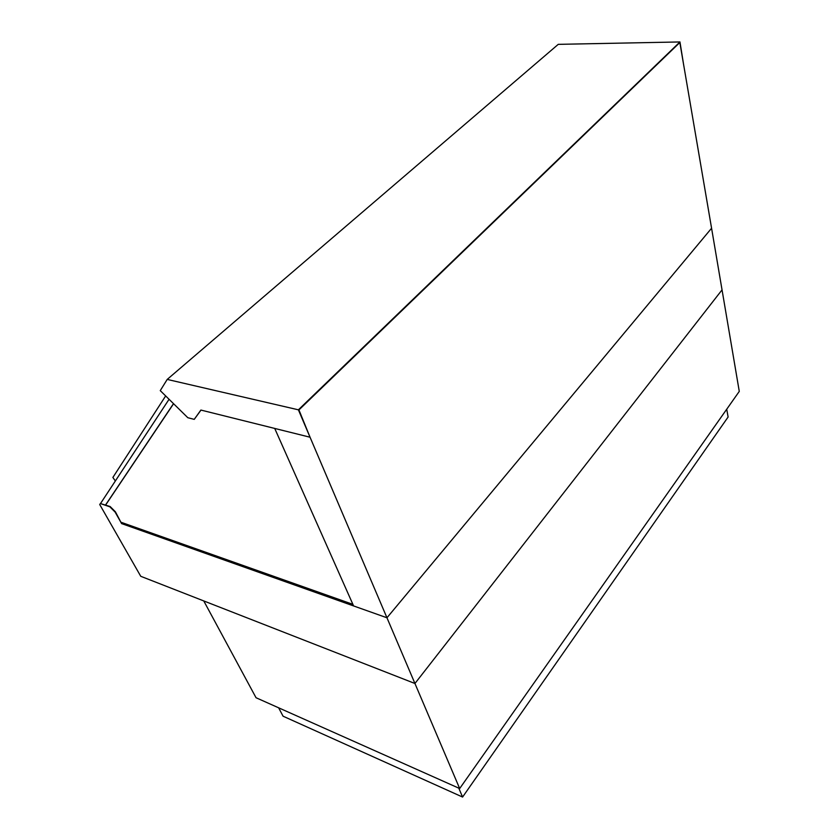 <?xml version="1.0" encoding="UTF-8"?>
<svg xmlns="http://www.w3.org/2000/svg" width="839" height="839" viewBox="0 0 839 839"><rect width="100%" height="100%" fill="white"/><g stroke="black" fill="none" stroke-linecap="round" stroke-linejoin="round"><path stroke-width="1.26" d="M459.678 788.534L256.042 697.733L203.762 600.934L414.938 683.491L459.678 788.534L739.274 391.394L711.577 228.229L386.957 617.777L414.938 683.491L722.043 289.875L414.938 683.491L140.753 576.299L99.726 504.543L100.376 503.547L109.846 506.808L115.111 512.073L121.613 523.599L386.957 617.777L711.577 228.229L679.842 42.506L298.936 409.925L310.052 437.224L274.72 428.435L353.597 605.936L386.957 617.777L310.052 437.224L200.888 410.061L194.239 419.364L187.821 417.717L160.259 390.628L167.213 379.417L298.39 409.82L310.052 437.224L298.936 409.925L679.842 42.506L683.827 65.935L679.957 41.95L298.39 409.82M121.613 523.599L115.404 511.8L110.14 506.536L100.376 503.547M352.894 604.353L121.382 522.382M720.565 427.817L718.541 430.722M472.829 782.388L469.536 787.087M458.776 788.136L462.583 797.05L283.058 716.191L278.632 707.812M726.721 409.222L728.116 417.004L462.583 797.05M200.993 410.082L194.239 419.364M167.213 379.417L558.25 44.352L679.957 41.95M105.662 504.994L173.589 403.727M105.567 504.963L173.505 403.643M169.069 399.28L100.68 503.285M115.352 480.978L112.877 477.443L165.661 395.945"/></g></svg>
